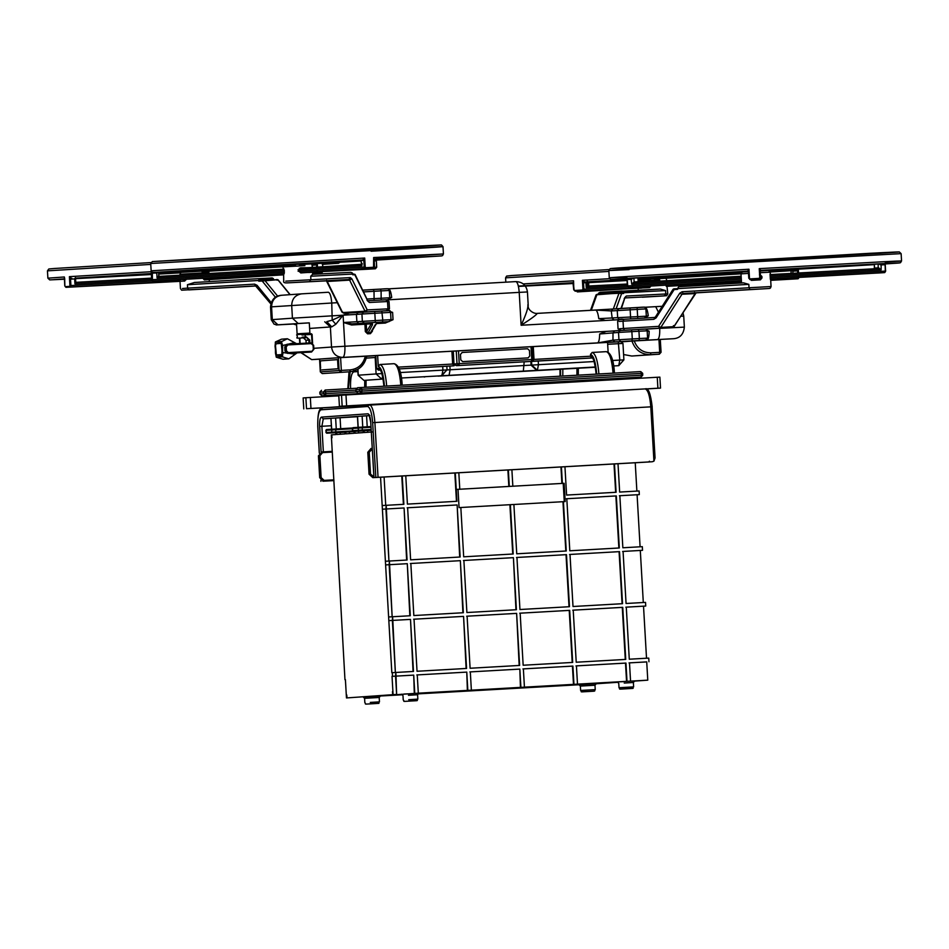 <?xml version="1.0" encoding="UTF-8"?>
<svg xmlns="http://www.w3.org/2000/svg" width="949" height="949" viewBox="0 0 949 949"><rect width="100%" height="100%" fill="white"/><g stroke="black" fill="none" stroke-linecap="round" stroke-linejoin="round"><path stroke-width="1.42" d="M371.617 331.248L372.364 330.418M378.26 322.269L375.329 324.582L370.537 332.613L367.714 332.779L366.67 331.521L366.243 324.143L364.914 324.226L365.329 331.604L366.67 331.521L371.284 323.787L372.494 324.748L372.222 322.613L378.26 322.269L375.329 324.582M372.222 322.613L371.284 323.787L366.243 324.143L365.116 323.111L364.914 324.226L351.569 324.985L351.771 323.87L343.514 322.506L351.569 324.985M376.528 323.562L385.33 323.063L385.543 321.948L378.212 322.363M527.834 304.759C528.439 307.393 526.197 314.226 521.12 325.258L618.76 319.718M301.165 352.613L311.687 359.624L342.779 357.405C336.337 357.073 332.589 353.621 331.533 347.049L344.89 346.255L343.099 315.198L332.209 320.145L335.816 324.261L343.099 315.198L349.362 313.004L363.574 312.091L361.937 314.012L390.229 312.399M390.371 311.616L392.613 312.387L393.04 319.694L390.846 320.525M385.33 323.063L393.04 319.694L391 319.813M386.694 321.806L383.55 322.031M383.989 386.196C383.064 375.199 381.19 369.22 378.366 368.248L376.48 368.39L378.414 370.11L380.098 370.015L378.414 370.11L376.48 368.39L375.353 355.626L377.631 355.46L456.267 350.988L457.003 363.764L458.877 365.495L459.233 363.633L454.713 363.93L456.588 365.662L531.416 361.379L533.113 359.446L531.748 359.517L531.393 361.379L533.053 359.457L532.377 346.658L607.562 342.411L608.119 352.067M388.449 288.84L515.865 281.604C517.549 282.185 518.664 285.779 519.222 292.375L527.098 291.972M389.612 298.544L391.7 297.417L389.731 297.535M645.035 307.262L655.7 306.657L645.106 307.262C646.518 307.583 647.586 310.442 648.286 315.839L646.316 315.97M643.683 307.179L612.912 309.018L611.275 310.94L645.557 308.911M387.773 299.837L519.222 292.375L521.12 325.258C531.191 318.828 536.553 314.866 537.205 313.384L612.912 309.018L595.569 310.074L611.275 310.94L612.176 318.212L614.05 319.943L628.855 318.994M648.286 315.839L646.198 316.966M645.972 316.219L598.76 318.65L605.557 320.465L614.05 319.943M646.815 330.833L638.95 331.237L638.38 329.445L631.31 329.849L631.868 331.64L638.95 331.237L639.365 338.544L632.295 338.947L631.868 331.64L618.523 332.435L618.938 339.742L612.959 340.169L613.018 332.826L614.679 330.904L344.89 346.255C345.092 352.874 344.392 356.599 342.779 357.405L614.833 341.901L612.959 340.169L597.467 342.957C598.843 342.435 599.578 339.457 599.649 334.001L618.523 332.435L620.183 330.513L606.174 331.426L599.649 334.001M647.194 331.284L649.163 331.189L647.076 330.335M614.833 341.901L645.106 340.098M639.59 340.489L645.628 340.062L647.586 338.105L647.171 330.798C644.193 329.481 651.916 328.484 638.392 329.445L614.655 330.904M391.7 297.417C391 292.007 389.944 289.148 388.509 288.84L515.865 281.604C522.555 281.877 526.41 285.317 527.442 291.936L528.213 305.364C527.336 309.801 533.789 314.012 537.217 313.384L595.581 310.074C597.004 310.394 598.06 313.253 598.76 318.65M296.574 324.688L293.668 323.989L277.938 324.807L309.303 322.874M309.623 328.437L331.735 326.871L326.8 321.64L332.209 320.145L331.747 303.016L337.31 302.695M331.735 326.871L335.816 324.261M452.697 365.887L399.244 368.924L454.073 365.792L453.231 351.177M451.914 351.249L452.649 364.036L454.073 365.792L453.29 351.177M532.377 346.682L533.279 346.634L532.377 346.682L533.113 359.446M596.233 374.143C595.308 363.147 593.433 357.168 590.61 356.207L590.503 354.38L592.164 352.447L606.34 351.652C611.002 352.814 613.695 359.968 614.442 373.111M606.34 351.652L592.164 352.447C595.557 353.609 597.811 360.786 598.914 373.977M377.631 355.46L378.26 366.421L379.932 364.499L394.096 363.692C397.465 364.855 399.719 372.032 400.822 385.223M386.682 386.029C385.567 372.838 383.313 365.662 379.932 364.499L394.096 363.692C398.758 364.867 401.451 372.02 402.198 385.152M530.467 361.45L592.33 357.963L530.527 361.474L531.891 361.379L534.014 359.422L533.279 346.634M534.014 359.422L590.61 356.207L591.452 357.998L592.235 357.892C593.671 358.52 594.976 363.942 596.174 374.155M637.396 377.334L357.951 393.194L356.017 391.474L355.911 389.648L357.631 387.714L355.911 389.648L356.017 391.474L357.951 393.194L361.605 392.933L361.949 391.071L359.73 391.202L361.605 392.933L641.073 377.073L642.77 375.14L642.663 373.313L640.741 371.593L641.299 373.384L642.615 373.325L642.71 375.152L641.405 375.211L641.049 377.073L357.939 393.194M355.97 389.636L361.842 389.244L361.261 387.453L359.624 389.375L359.73 391.202L356.077 391.463M338.093 368.77L337.571 359.635L320.655 360.845L337.571 359.635L338.093 368.77L321.177 369.98L338.093 368.77M320.62 368.188L320.299 362.708L320.62 368.188M320.655 360.845L320.299 362.708L320.655 360.845M319.576 359.09L320.311 371.878L322.245 373.598L350.086 371.747L322.245 373.598L320.311 371.878L319.576 359.09L338.378 357.749L339.113 370.537L340.988 372.257L341.332 370.407L320.371 371.866M322.245 373.598L349.825 371.759C358.936 370.573 364.558 365.365 366.67 356.148L338.378 357.749M366.67 356.148L366.729 356.136C364.689 365.282 359.149 370.49 350.086 371.747M623.588 354.535L631.761 356.029L659.341 354.191L659.697 352.34L661.014 352.269L659.341 354.191L650.504 354.701L650.86 352.838L659.697 352.34L658.962 339.552L660.279 339.481L661.073 352.257L659.341 354.191M661.073 352.257L660.279 339.481M623.6 354.546L631.761 356.029L650.504 354.701C641.31 354.546 635.142 350.003 631.975 341.082L658.962 339.552M631.975 341.082L621.18 341.854M528.107 357.892L529.767 355.97L529.447 350.489L527.573 348.757L462.139 352.47L527.573 348.757L529.447 350.489L529.767 355.97L528.107 357.892L462.661 361.605L528.13 357.892M460.787 359.885L462.661 361.605L460.787 359.885L460.467 354.404L460.787 359.885M462.139 352.47L460.467 354.404L462.139 352.47M532.318 346.67L456.267 350.988M355.911 369.873L355.567 371.735L353.692 370.003M606.103 379.114L605.225 379.161M321.841 395.769L604.952 379.647L325.507 395.508L323.633 393.776L325.851 393.645L325.507 395.508L321.841 395.769L319.92 394.037L319.813 392.21L321.509 390.288L319.813 392.21L319.92 394.037L321.841 395.769L606.15 379.102M355.934 390.098L323.526 391.949L325.187 390.027L325.851 393.645L356.1 391.925M325.163 390.027L356.433 388.248L325.187 390.027M607.668 344.285L622.781 343.443M613.695 365.958L618.807 365.662L623.73 359.885L619.792 360.086L618.736 365.673L623.896 359.873L622.959 343.431L621.026 341.711L607.562 342.459M366.302 358.129L375.851 357.453M375.745 355.65L366.705 356.29M446.86 369.92L442.922 370.134L441.866 375.709L446.86 369.92M382.791 373.538L376.112 373.942L381.735 379.114L382.708 376.8M383.147 379.042L363.906 380.395L358.117 375.223L357.773 369.363M519.542 371.557L518.925 371.557M531.547 361.415L531.76 365.104L537.383 370.288L538.439 364.713L450.111 369.766L449.897 366.053M303.395 337.868L302.102 337.215L302.328 337.927L306.23 337.666L303.395 337.868L305.993 340.288L306.159 343.158L306.017 340.288L303.395 337.868L302.328 337.927C297.535 338.342 295.863 338.188 297.31 337.464L297.179 335.27C295.329 334.689 297.927 334.285 304.949 334.072L311.319 333.716L312.067 334.404L311.319 333.716L297.867 334.499L309.196 333.846L309.884 333.075L297.096 333.811L296.515 323.585L309.303 322.85L309.884 333.075M312.612 343.372L312.091 334.404L311.319 333.716L312.067 334.404L312.589 343.36M311.521 352.02L313.846 349.315L313.621 345.306L310.987 342.886L311.213 343.597L310.987 342.886L287.096 344.25L284.771 346.943L284.973 350.964L284.771 346.943L286.207 346.848L287.867 344.926L311.213 343.597L313.087 345.329L313.324 349.351L311.557 352.02L307.879 352.269L310.252 352.103L308.983 351.438L309.196 352.162L287.618 353.384L284.997 350.964L288.176 353.336L311.521 352.02L307.867 352.269L307.12 351.581M293.858 343.858L292.944 343.016L282.185 345.614L282.588 352.601L282.624 345.59L281.426 341.438L275.281 342.328M282.588 352.601L282.316 356.848L283.027 352.565L293.573 353.965L294.404 352.992M276.112 356.836L282.316 356.848L288.828 358.829L282.98 359.244L276.325 357.002L275.056 346.124L275.471 342.138L281.545 339.173L275.459 341.913L275.447 353.111L276.337 357.227L282.98 359.244M282.15 345.175L281.877 354.57L276.384 354.962L275.483 345.638L276.1 343.763L275.388 345.65L275.922 353.526L275.388 345.65M275.851 353.526L276.408 355.329L281.9 354.938L282.244 353.075L281.236 343.396L275.744 343.787M284 269.184L159.527 276.361L158.756 275.673L159.527 276.361L157.06 277.962L158.756 275.673L158.578 272.138L158.78 275.673L159.551 276.361M284.107 273.834L283.834 268.935M309.445 281.556L310.904 279.635L310.714 276.242L312.624 274.32L350.833 272.351L352.376 272.992L352.767 274.807L354.784 274.7L367.904 301.248L369.398 302.482L387.524 301.545L387.939 308.852L367.227 309.92L365.009 311.225L365.756 311.841L367.227 309.92L351.854 278.828L349.635 280.133L365.009 311.225L342.98 312.541L342.043 311.426L343.716 313.158L342.043 311.426L326.67 280.335L327.607 281.45L326.859 280.833L287.405 282.873L348.888 279.516L350.359 277.594L285.732 281.141M308.983 267.654L300.513 267.832L298.852 269.753L298.935 271.212L300.809 272.932L309.315 272.09M361.308 260.311L363.858 260.382L364.238 267.049L365.614 268.437L373.254 268.009L300.738 272.577L299.125 271.212L299.042 269.741L300.513 267.832M369.398 302.482L367.726 300.738L385.852 299.801L367.726 300.738L355.056 274.403L352.162 274.107L353.894 274.024M374.44 260.18L373.847 260.951L375.662 260.856L376.634 259.872L374.381 260.18L373.645 257.547L373.574 267.262L365.911 267.689L365.211 266.989L364.701 258.045L362.625 260.002L156.727 272.304L152.326 272.351L151.188 270.797L152.042 273.027L156.775 273.039L158.092 272.173M374.452 259.136L373.645 257.547L443.42 253.952L375.863 258.282M308.674 272.493L373.242 268.009L374.511 266.479L374.096 259.279L374.416 266.479L373.574 267.262M376.634 259.872L441.344 255.945L442.566 255.613L443.42 253.952L443.005 246.645L441.475 244.949L152.338 261.568L150.713 263.502L422.768 247.559C465.105 245.317 436.67 247.345 371.059 251.236M373.811 260.951L374.143 260.156M363.301 260.69L362.625 260.002L224.118 267.998L153.169 272.505L153.216 273.241M287.405 282.873L287.393 282.873C284.498 283.039 283.265 282.494 283.704 281.236L283.632 273.62L152.575 281.189L152.433 279.694L151.71 279.741L151.188 270.797L364.701 258.045L363.858 260.382L363.028 259.777M361.783 264.285L360.822 260.109L156.988 272.28L156.846 273.027M298.022 269.813L361.83 265.732L362.186 263.525M300.809 272.932L365.614 268.437L365.911 267.689M151.71 279.741L152.575 281.189L283.621 273.632M152.326 272.351L152.433 279.694L284.498 272.078M284.273 273.561L152.504 281.165L151.733 280.477L150.713 263.502M375.662 260.856L376.243 260.085L441.688 255.886L374.072 259.362L437.774 256.088M374.309 267.333L376.611 267.215L376.302 260.085M376.611 267.215L375.448 268.757L375.792 267.998L375.448 268.757L367.892 269.208L375.448 268.757L376.717 267.215L376.302 259.99M760.019 275.103L761.572 276.479L761.656 277.95L760.268 279.492L750.956 279.919M749.627 278.638L751.383 280.358L760.422 279.836L761.988 277.927L761.905 276.467L760.137 274.736M677.539 288.626L678.737 286.728L743.565 282.861L748.832 284.368L749.022 287.761L682.082 291.758L679.757 293.205L658.606 326.373L659.638 328.152L660.801 327.429L658.606 326.373L623.457 328.473L623.03 321.165L653.778 319.327L656.115 317.879L674.17 289.564L677.586 289.362L677.539 288.626L748.832 284.368M770.054 274.225L770.351 279.326M673.826 288.852L677.8 288.615L674.502 288.816L674.17 289.564L673.363 289.148L674.17 289.564M678.737 286.728L743.553 282.861M673.446 325.602L673.79 326.753L672.627 327.476L645.581 329.089L672.627 327.476L624.489 330.252L623.457 328.473L619.578 328.745M672.627 327.476L674.063 326.634L660.801 327.429L681.951 294.261L679.757 293.205M874.385 265.044L874.349 268.46M878.94 263.846L880.767 264.937L881.052 264.178L879.676 263.81M880.767 264.937L883.922 264.759L884.243 264L881.052 264.178C902.499 262.802 901.052 262.731 876.698 263.964L760.837 270.394L759.247 268.638L760.434 276.064M883.922 264.759L884.942 263.763M770.541 277.488L885.298 271.094L885.132 263.941M770.458 276.029L881.111 269.86L878.632 267.808L878.098 268.567L881.111 269.86L881.135 264.178M878.24 263.881L878.11 268.567L770.374 274.569L878.098 268.567M874.42 268.081L873.982 268.828M885.298 271.094L884.682 272.6L885.583 271.082L885.18 263.941M770.624 278.947L884.682 272.6L885.287 271.829M880.364 272.873L880.945 272.114L880.364 272.873L884.693 272.6L880.375 272.873L770.624 278.982L880.364 272.873M741.311 279.172L627.491 285.969L628.57 287.381L627.491 285.969L627.075 278.828M747.646 270.951L748.393 271.544L748.785 278.223L750.327 279.599L749.485 278.187L748.963 269.231L747.682 271.153L633.078 278.01C609.626 279.54 608.973 279.741 631.121 278.603L627.253 278.638L628.392 279.504L631.512 279.314L633.208 278.01M885.073 262.126C908.003 260.643 906.746 260.548 881.313 261.853L759.247 268.638L759.758 277.594L759.07 278.365L750.256 278.876M629.08 269.587C586.743 271.817 615.177 269.789 680.789 265.898L901.123 253.632L901.55 260.939L900.506 262.707L884.254 264C906.319 262.588 904.848 262.517 879.842 263.775L760.801 270.382L760.113 271.165M760.766 270.192L760.09 270.88L760.469 277.547L759.758 277.594M748.429 271.829L747.646 271.141L748.429 271.829M750.979 279.931L748.785 278.223L748.963 269.231L628.202 276.456C603.611 278.057 603.196 278.247 626.969 277.025M749.805 279.54L759.093 279.101L759.07 278.365M760.422 279.836L759.093 279.101L760.469 277.547L761.667 277.95M632.473 278.057L631.121 278.603L631.512 279.314M628.392 279.504L627.253 278.638M627.111 278.828L627.764 285.957M638.214 277.689L638.001 278.721M638.452 282.09L638.226 277.76M633.968 281.924L634.573 282.624L741.145 276.254L634.573 282.624L631.737 284.249L634.134 281.912L633.908 277.962M633.019 287.144L632.354 286.456L633.019 287.144L628.57 287.381L741.394 280.679M182.457 288.496L187.629 288.128L188.661 289.908L255.601 285.91L254.569 284.131L187.629 288.128L187.439 284.736L194.355 282.494L259.172 278.626L258.899 279.362L273.371 278.615L272.161 277.95L259.172 278.626L258.899 279.362L259.172 278.626L194.343 282.494M180.346 281.331L184.758 281.034L186.04 279.136L184.972 280.667L180.346 281.331L65.944 287.333L64.864 285.922L64.674 278.603M185.957 279.872L186.04 279.267M204.308 279.908L283.336 274.83L204.154 279.564L202.789 278.176L204.308 279.908L209.065 279.303M283.336 274.866L208.495 279.338M276.61 279.528L277.784 279.706L277.025 280.24L277.784 279.706L289.991 294.676M263.846 280.18L262.185 280.999L277.784 279.706L264.297 280.157L278.01 279.741L290.18 294.665M187.439 284.736L258.733 280.477L258.769 281.212L259.207 280.453L262.505 280.252L262.185 280.999L275.376 297.179M262.185 280.999L258.769 281.212L259.207 280.453L262.505 280.252M258.733 280.477L258.899 279.362M273.371 278.615L273.573 279.706M75.066 278.164L74.71 278.923L75.481 278.14M74.971 278.176L151.294 273.549L75.054 278.164L74.71 278.923M71.128 278.187L69.407 276.657L70.523 278.876L71.128 278.187L71.863 278.342L71.555 279.101L74.651 278.923L74.935 283.858L76.335 282.316L151.555 278.128L76.335 282.316L75.612 281.628L76.335 282.316M315.685 264.083L311.913 264.498L314.985 264.32L315.388 265.032L316.373 264.7L315.685 264.083L316.266 263.62M64.769 279.243L64.354 276.978L47.877 278.164L49.704 279.896L64.402 279.231M184.758 281.034L65.944 287.333L64.781 285.934L64.354 276.978M75.612 281.628L74.935 283.858L151.65 279.587M151.982 281.034L70.914 285.542L70.25 287.061L69.585 286.361L65.256 286.634M71.555 279.101L70.523 278.876L70.914 285.542L69.585 286.361M316.764 271.367L317.607 272.79L317.749 271.307M322.968 271.034L322.66 271.782L318.176 272.019M201.129 271.117L200.512 270.738M322.352 263.739L322.304 264.391M304.914 265.649L282.873 266.883L283.787 265.186L308.757 263.537C311.308 263.395 312.423 263.941 312.102 265.198L311.83 264.51M316.515 267.167L316.93 263.585M312.565 273.087L322.055 272.553L312.565 273.122L322.055 272.553L322.66 271.782M666.376 286.361L741.477 282.031M665.842 284.89L666.293 286.337M660.302 289.042L600.065 292.328L598.594 293.146L660.326 289.042L665.569 290.584L665.771 293.976L626.316 296.017L624.976 297.393L620.99 308.461M641.144 287.772L649.602 287.63L651.251 285.708M651.073 285.72L649.519 287.274L575.177 291.177L574.074 289.777L573.338 282.636M622.864 292.802L620.919 292.897L621.595 293.597L623.6 293.49L622.864 292.802L623.6 293.49L623.564 292.755L665.569 290.584M622.876 292.802L620.931 292.897L621.595 293.597L618.985 293.277L613.315 308.983M620.005 292.956L597.218 294.309L618.985 293.277M596.411 295.103L597.004 294.332M598.38 294.261L598.594 293.146M623.149 291.687L623.564 292.755M587.585 286.195L587.277 280.892L588.202 283.419L588.392 281.794M638.131 288.033L577.383 291.912L638.131 288.105L577.383 291.912L576.031 290.524M586.577 281.9L585.972 282.672L586.577 281.9L627.028 279.516L584.714 281.995L582.413 280.299L582.935 289.243L582.33 290.014L574.738 290.465M797.919 277.274L798.038 278.745L798.655 277.238M791.442 270.453L792.771 271.153L792.581 270.429L770.054 271.485L796.341 270.216L770.054 271.485M792.771 271.153L796.401 270.951L797.16 269.967L797.54 270.607L798.145 268.282L797.16 269.967M770.707 280.311L798.121 278.769L798.726 277.962M586.102 285.602L586.138 282.138M627.028 279.504L584.714 281.995L584.133 282.766L585.972 282.672L586.221 287.606L586.162 286.147L586.221 287.606L627.372 285.483M584.276 281.829L583.528 282.517L584.133 282.766M609.555 278.686L582.413 280.299L583.528 282.517L583.908 289.196L582.935 289.243M523.243 283.917L573.564 280.821L573.837 289.789L575.177 291.177L573.742 289.801L572.971 282.494M641.809 288.093L575.177 291.177L582.722 290.726L582.33 290.014M649.602 287.63L582.722 290.726L583.908 289.196L627.704 286.93M579.934 684.692L417.809 693.885M402.649 694.751L380.146 696.02M363.431 696.969L418.307 693.173L417.252 674.917L466.778 672.106L467.833 690.374L471.368 690.172L470.313 671.904L519.838 669.092L520.894 687.361L524.429 687.159L523.374 668.891L572.899 666.079L573.955 684.348L577.49 684.146L576.434 665.878L625.96 663.066L627.004 681.335L630.551 681.133L629.495 662.865L646.72 661.916M467.833 690.374L418.307 693.173M520.894 687.361L471.368 690.172M573.955 684.348L524.429 687.159M627.004 681.335L577.49 684.146M633.149 681.204L647.776 680.16L630.551 681.133M618.19 682.272L595.925 683.778M563.421 501.665L566.256 550.989L516.742 553.801L513.895 504.477L510.36 504.678L513.195 554.002L463.681 556.814L460.834 507.49L459.067 507.596L458.011 489.328L564.133 483.302L565.189 501.57L513.433 504.512M457.098 489.387L564.133 483.302M510.36 504.678L460.372 507.525M563.22 483.361L564.275 501.63M508.356 469.969L509.305 486.41M508.842 486.446L507.893 469.992M512.84 486.208L511.891 469.767M561.903 483.432L560.954 466.979M561.417 466.955L562.366 483.397M565.806 551.025L562.959 501.701M402.234 475.983L403.871 504.31L386.184 505.319L386.397 508.972L404.084 507.964L407.085 560.029L389.398 561.025L389.6 564.679L407.287 563.682L410.288 615.747L392.601 616.743L392.815 620.397L410.502 619.4L413.503 671.453L395.816 672.461L396.03 676.115L413.717 675.107L414.772 693.375M618.013 463.741L619.65 492.068L639.104 490.965L639.318 494.619L619.851 495.722L622.852 547.775L642.319 546.671L642.52 550.325L623.066 551.428L626.067 603.493L645.522 602.39L645.735 606.043L626.281 607.146L629.282 659.211L648.736 658.108L648.95 661.761M523.16 665.237L520.159 613.173L569.685 610.361L572.686 662.426L523.16 665.237M519.945 609.519L516.944 557.454L566.47 554.643L569.471 606.708L519.945 609.519M459.779 489.221L458.83 472.78M576.221 662.224L573.22 610.16L622.746 607.348L625.747 659.413L576.221 662.224M573.006 606.506L570.005 554.441L619.531 551.63L622.532 603.694L573.006 606.506M569.803 550.788L566.802 498.723L616.316 495.924L619.317 547.976L569.803 550.788M614.477 463.942L616.103 492.27L566.589 495.07L564.952 466.754M417.038 671.263L466.564 668.452L463.563 616.387L414.037 619.199L417.038 671.263M413.835 615.545L463.349 612.734L460.348 560.669L410.834 563.481L413.835 615.545M410.62 559.827L460.146 557.016L457.133 504.951L407.619 507.762L410.62 559.827M405.769 475.781L407.406 504.109L456.932 501.297L455.295 472.97M466.896 612.532L516.41 609.721L513.409 557.656L463.883 560.468L466.896 612.532M470.099 668.25L519.625 665.439L516.624 613.374L467.098 616.186L470.099 668.25M639.318 494.619L637.087 494.773M642.52 550.325L622.615 551.464M645.735 606.043L643.517 606.209M336.681 432.661L340.216 432.471L340.323 434.286L340.216 432.471L344.914 432.198L326.836 433.195L344.914 432.08L345.009 433.907L336.788 434.488L336.681 432.661L335.768 432.732L335.875 434.559L331.308 434.879L344.962 679.698M371.166 429.47L352.482 430.632L353.253 431.321L371.213 430.312L367.643 430.514L367.749 432.341L367.643 430.514L363.194 430.775L363.301 432.602L355.068 433.195L354.962 431.368L358.497 431.166L358.603 432.993L358.497 431.166L363.194 430.893M354.962 431.368L354.048 431.427L354.155 433.254L345.934 433.847L345.827 432.02L349.362 431.819L349.469 433.646L349.362 431.819L354.06 431.546M647.776 680.16L646.72 661.892L629.033 662.9M646.518 658.238L643.517 606.174L625.83 607.182M643.303 602.52L640.302 550.467M640.089 546.814L637.087 494.749L619.4 495.746M636.874 491.084L635.237 462.768M512.745 554.038L509.898 504.714M515.959 609.756L513.409 557.656M519.174 665.463L516.624 613.374M520.432 687.384L519.838 669.092M573.493 684.383L572.437 666.115L522.911 668.926M519.376 669.116L469.862 671.928M572.223 662.461L569.222 610.397L519.708 613.208M516.161 613.41L466.647 616.221M569.02 606.743L566.019 554.679L516.493 557.49M512.958 557.692L463.432 560.503M626.554 681.37L625.498 663.102L575.972 665.913M625.284 659.448L622.283 607.384L572.769 610.195M622.081 603.73L619.08 551.666L569.554 554.477M618.867 548.012L615.865 495.947L566.339 498.759M615.652 492.294L614.015 463.966M456.469 501.321L454.832 473.005M459.684 557.051L457.133 504.951M462.898 612.769L460.348 560.669M466.113 668.476L463.563 616.387M467.371 690.398L466.778 672.106M466.315 672.129L416.801 674.941M463.112 616.411L413.586 619.222M459.897 560.705L410.371 563.516M456.683 504.987L407.157 507.798M403.408 504.334L401.783 476.007M406.623 560.064L404.084 507.964M409.838 615.771L407.287 563.682M413.052 671.489L410.502 619.4M414.31 693.411L413.717 675.107M413.254 675.142L395.567 676.151L395.816 672.461L391.83 672.699L380.549 477.217M345.412 679.674L346.468 697.942L396.623 694.419L396.03 676.115L392.495 676.317L392.281 672.663M410.051 619.424L392.364 620.432L392.601 616.743L389.066 616.945M388.817 620.634L392.364 620.432L395.365 672.497L392.815 620.397L389.28 620.599M406.836 563.718L389.149 564.714L389.398 561.025L385.852 561.227M385.614 564.916L389.149 564.714L392.151 616.779L389.6 564.679L386.065 564.88M403.622 508L385.935 508.996L386.184 505.319L382.649 505.52M382.4 509.198L385.935 508.996L388.936 561.061L386.397 508.972L382.85 509.174M385.721 505.343L384.096 477.015L385.721 505.343M392.459 691.667L392.661 693.933L392.459 691.667M331.794 435.532L332.008 437.786L331.794 435.532M346.753 694.929L346.966 697.183L346.753 694.929M345.827 432.02L344.914 432.08M372.435 431.949L364.214 432.542L364.108 430.716M346.468 697.942L396.623 694.419L395.567 676.151L392.495 676.317M393.088 694.621L392.032 676.352M372.257 448.355L368.342 452.246L369.612 474.168L373.36 477.62L649.401 461.949M373.894 476.849L370.501 474.109L369.232 452.187L372.293 449.079M371.901 449.102L371.071 448.426L367.797 452.282L369.232 452.187M648.819 461.985L372.803 477.655L369.054 474.203L367.797 452.282M323.443 481.167L319.694 477.715L318.437 455.793L322.316 451.902L318.983 455.757L320.252 477.679L324 481.131L333.941 480.574L323.443 481.167L324.143 480.384L321.142 477.632L319.872 455.71L322.541 452.626L332.292 452.068M332.257 451.344L321.758 451.938M333.894 479.838L324.143 480.384M352.767 427.975L326.622 429.541L325.851 430.324L352.376 428.723M352.779 430.905L326.088 432.507L326.741 433.207L325.97 432.519L326.539 429.553M353.04 427.667L352.482 430.632L352.352 428.438L371.035 427.287M371 426.552L353.135 427.655L352.47 428.426M352.601 430.621L353.348 431.309L371.201 430.205M357.559 416.409L369.363 415.65M331.687 429.256L330.94 418.295L357.465 416.718M322.802 481.143L333.941 480.574M319.35 453.124L317.82 426.54C317.512 416.611 318.567 411.036 320.987 409.814L367.607 406.492C370.146 407.358 371.83 412.744 372.66 422.637L375.828 477.442L374.001 477.572L370.774 422.779L373.942 477.572L649.555 461.938M653.932 461.155L655.059 457.928L652.117 406.777L650.8 406.848L653.932 461.155L652.248 461.748L378.046 477.311L374.891 422.507L650.8 406.848C649.875 395.852 648.001 389.873 645.178 388.9L322.648 407.88L369.244 404.571M652.117 406.777L655.059 457.928M322.814 481.214L333.941 480.621M375.828 477.442L378.046 477.311M320.857 480.218L320.928 481.357L320.916 480.277M310.335 397.477L305.875 397.738L306.515 408.699L310.964 408.438L310.335 397.477L338.817 395.852M330.406 407.335L310.964 408.438M306.515 408.699L325.839 407.655M303.775 408.9L303.134 397.939L305.875 397.738M341.533 395.199L345.982 394.938L346.61 405.899L342.162 406.16L341.533 395.199L338.781 395.401L339.422 406.362L361.486 405.116M660.516 388.094L657.894 388.224L657.266 377.263L659.887 377.133L660.516 388.094L645.996 388.971M346.61 405.899L366.053 404.796M645.711 388.924L657.894 388.224M339.422 406.362L342.162 406.16M657.266 377.263L345.982 394.938M365.329 331.604L367.595 333.823L370.418 333.657L372.411 331.201M370.418 333.657L370.537 332.613M372.494 324.748L367.595 333.823M659.697 328.247L645.913 329.173M388.355 310.679L358.117 312.47L356.444 314.404L292.422 318.188L298.045 323.372M371.652 322.648L351.771 323.87L358.746 323.431L356.871 321.711L343.514 322.506M378.698 322.245L376.112 324.131L371.403 332.043M388.995 321.64L383.503 322.031L389.043 321.64L391 319.683L390.585 312.375C387.619 311.058 395.33 310.05 381.806 311.023L382.779 320.121L356.871 321.711L356.444 314.404L361.937 314.012L362.352 321.32L364.226 323.04L389.019 321.64M358.746 323.431L364.226 323.04M387.097 288.757L380.537 289.101L381.095 290.892L388.971 290.489M362.304 290.169L380.537 289.101L373.467 289.492L374.025 291.296L381.095 290.892L381.166 300.062M363.704 291.901L374.025 291.296L374.096 300.453M373.467 289.492L362.328 290.157M293.194 324.036C266.681 325.388 280.572 325.044 274.119 324.214L271.26 319.718L272.316 319.623L271.568 306.835L331.747 303.016C331.189 296.42 330.062 292.826 328.366 292.245L301.663 293.846C295.305 294.902 291.972 298.757 291.687 305.412L292.422 318.188L272.316 319.623L277.938 324.807M301.663 293.846L328.39 292.245M387.773 299.718L389.742 297.761L389.315 290.453C386.35 289.137 394.06 288.14 380.537 289.101M382.898 299.955L387.726 299.718M389.387 297.796L367.227 299.018M390.585 312.506L392.613 312.387M363.574 312.091L374.725 311.414L375.353 322.375M349.362 313.004L358.093 312.47M382.435 321.972L382.779 320.121L390.656 319.706M630.682 318.888L630.041 307.927L637.123 307.523L637.752 318.484M619.555 319.552L617.68 317.82L617.253 310.513L618.89 308.591L630.053 307.927M662.224 306.29L655.723 306.657L662.224 306.29M644.94 329.101L638.38 329.445M673.339 338.722L646.993 340.145C648.369 339.623 649.092 336.646 649.163 331.189M647.242 338.141L639.365 338.544L639.021 340.406M631.939 340.81L632.295 338.947L618.938 339.742L620.812 341.474M319.588 359.173L311.699 359.624L319.588 359.173M657.598 339.54C659.211 338.722 659.911 335.009 659.709 328.39L683.316 327.168M296.527 323.787L293.668 323.989M313.811 348.319L331.533 347.049L330.371 326.954L324.748 321.782M270.524 306.93L271.568 306.835C271.865 300.192 275.198 296.337 281.556 295.269L281.402 295.281C274.973 295.78 271.343 299.659 270.524 306.93L271.26 319.718M300.121 343.502L299.813 338.069M658.44 312.221L655.712 306.657M680.682 316.242L683.731 316.112L684.359 327.073C683.553 334.345 679.923 338.224 673.482 338.722M452.649 364.036L398.438 367.109M531.891 361.284L591.452 357.998M399.232 368.912L454.073 365.792M378.414 370.11L379.991 369.932C381.451 370.644 382.767 376.065 383.93 386.196M606.316 351.652C609.709 352.803 611.951 359.979 613.066 373.182M590.503 354.38C593.611 355.436 595.675 362.02 596.696 374.12M376.539 368.378L375.804 355.59M378.366 368.248L380.241 369.98M378.26 366.421C381.368 367.488 383.432 374.06 384.452 386.16M642.663 373.313L640.741 371.593L357.631 387.714M361.842 389.244L641.299 373.384L641.405 375.211L361.949 391.071L361.842 389.244M349.825 371.759L350.181 369.896L341.332 370.407L340.596 357.619M365.318 356.207C363.277 364.309 358.236 368.876 350.181 369.896M634.252 340.952C637.206 348.769 642.746 352.731 650.86 352.838M531.013 346.729L531.748 359.517L459.233 363.633L458.486 350.845M456.481 365.662L529.162 361.533M454.713 363.93L454.013 363.752M356.943 369.813L357.797 369.766M357.903 371.605L353.74 371.866C351.32 373.087 350.264 378.663 350.572 388.604M357.903 371.628L352.459 371.415M560.052 369.256L560.1 376.172M560.562 376.148L560.551 369.232M576.933 375.211L576.98 368.295M348.342 388.71L350.145 371.735M349.185 371.806L347.892 388.734M562.828 369.102L562.781 376.018M364.689 387.263L364.736 380.347M319.967 394.037L323.633 393.776L323.526 391.949L319.872 392.21M618.285 341.854L619.792 360.086L612.615 360.501M375.816 356.753L375.163 357.5L376.112 373.942L358.283 375.211L357.951 369.268M524.18 361.818L523.338 371.13L595.379 366.99M401.463 377.999L449.055 375.353L450.111 369.766L446.172 369.98M442.709 366.456L442.922 370.134L400.371 372.542M519.554 371.557L595.426 367.251L519.744 371.51M520.242 371.51L438.082 376.124L520.301 371.486M594.098 361.545L538.439 364.713L538.225 361.035M424.867 376.919L424.12 376.967M530.859 361.45L531.072 365.151L536.695 370.335M449.055 375.353L523.338 371.13M309.504 351.415L310.252 352.103L309.528 351.415M311.557 352.02L313.87 349.315L313.644 345.294L310.987 342.886L287.642 344.202L287.867 344.926L287.061 344.25L284.747 346.943M287.606 344.214L285.317 346.907L285.554 350.928L286.444 350.869L286.207 346.848M310.264 352.103L287.618 353.384L288.318 352.601L286.444 350.869M306.017 340.288L308.852 340.086L309.054 343.74M311.663 351.272L288.318 352.601M305.163 337.725L305.305 336.99L302.102 337.215M309.908 342.957L309.742 340.027L308.852 340.086L306.361 336.931L305.305 336.99L305.175 334.795L311.545 334.428L312.079 343.597M309.742 340.027L306.361 336.931M304.949 334.072L305.175 334.795L304.949 334.072M301.984 335.021L305.175 334.795M282.173 356.575L276.325 357.002M275.471 342.138L281.319 341.723L287.393 338.757L281.545 339.173M281.319 341.723L282.185 345.614M277.796 355.246L282.683 356.302M281.651 342.126L277.191 343.68M276.384 354.962L275.934 353.526M281.58 343.372L276.088 343.763L281.58 343.372L276.1 343.763L275.471 345.638M281.248 343.763L281.699 345.199M300.465 268.199L361.51 264.297M310.714 276.242L352.731 274.071M299.22 264.142L295.566 264.356M326.836 280.833L348.888 279.516L349.635 280.133L327.607 281.45M351.854 278.828L350.359 277.594M326.385 280.714L341.984 312.138L343.716 313.158L383.526 310.916M386.468 310.762L387.939 308.852L389.458 308.781L389.043 301.474L387.524 301.545L385.84 299.813L389.043 301.474M367.904 301.248L366.978 300.133M361.522 260.809L360.822 260.109M361.83 265.732L360.869 260.109M298.105 271.272L365.211 266.989M159.622 276.384L158.851 275.696L158.649 272.126L158.756 275.673L159.515 276.361L284.024 269.184M312.494 272.007L375.448 268.757M312.506 272.066L367.892 269.208L312.506 272.066M156.727 272.304L157.06 277.962L284.415 270.619M158.649 272.292L283.383 265.506M361.32 260.975L299.243 264.605M295.59 264.818L283.371 265.518M370.027 249.457L441.06 244.925L367.797 248.709L152.445 261.568L370.027 249.457M760.232 272.707L770.232 272.185L771.062 286.539L749.022 287.761L750.054 289.54L763.043 288.864L696.103 292.861L673.79 326.753M741.537 283.004L741.003 273.87L748.5 273.395M741.003 273.81L654.098 278.935L741.003 273.834L742.284 272.019L748.381 271.651M760.161 270.975L768.5 270.465L770.232 272.185M694.585 292.434L694.941 293.585L681.951 294.261L683.126 293.538L750.054 289.54M682.082 291.758L683.126 293.538L696.103 292.861L694.941 293.585M656.115 317.879L655.771 316.729L654.596 317.452L623.849 319.291L623.03 321.165L619.163 321.438M655.771 316.729L653.778 319.327M621.251 330.477L618.06 328.817L617.645 321.509C618.179 319.505 620.243 318.757 623.849 319.291L620.622 319.516M874.1 264.652L769.592 270.892M741.501 272.505L638.25 278.259M874.326 264.083L874.563 268.069L878.466 267.82L877.861 268.579M637.942 277.701L638.167 281.711L634.134 281.912L634.822 282.6M895.903 263.075L760.837 270.394L760.149 271.177L760.837 270.394L760.149 271.177L760.837 270.394L760.149 271.177L760.434 276.088L761.584 276.491M748.453 271.841L747.682 271.153L748.453 271.841L747.682 271.153L615.118 279.267M748.785 278.223L749.485 278.187M751.525 280.002L750.327 279.599M627.977 278.792C605.177 279.967 605.818 279.765 629.899 278.187L747.646 271.141M631.038 278.603L631.737 284.249L741.228 277.713M638.309 281.699L638.831 282.399M630.551 267.665L880.506 253.241C905.583 251.651 905.144 251.509 879.213 252.814L629.258 267.227C604.311 268.864 604.738 269.006 630.551 267.665M768.809 269.943L762.059 270.323M181.639 274.142L208.839 272.553L208.899 273.514M271.165 302.577L257.06 285.293L256.847 286.491L255.601 285.91L270.785 303.834M257.06 285.293L254.569 284.131M180.002 280.975L180.44 288.579L181.627 290.192L256.04 285.981L188.661 289.908M277.571 296.041L264.795 280.382M158.697 273.134L283.027 266.04M151.188 271.711L69.407 276.657L69.929 285.602M317.5 267.108L317.298 263.561M322.518 263.253L322.719 266.776M47.877 278.164L47.45 270.856L150.772 264.403M70.534 278.923L71.389 278.876M75.564 278.662L151.354 274.51M158.756 274.095L180.12 272.861M201.947 271.604L282.873 266.847M315.72 264.795L316.373 264.759M322.672 264.356L338.532 263.241L339.967 262.232M312.268 265.222L311.913 264.498M312.458 267.428L312.328 265.21L315.388 265.032M207.416 270.311L200.666 270.69M638.416 281.165L659.769 279.991M642.259 297.215L666.613 295.708L667.799 293.893L665.771 293.976L664.3 295.898L642.271 297.215M616.115 308.793L621.595 293.597M624.181 298.627L624.976 297.393M626.316 296.017L624.857 297.939L664.3 295.898M591.274 310.311L596.945 294.581M573.718 283.502L518.439 286.42M518.356 286.088L573.326 282.695M588.202 283.419L588.807 282.648L627.087 280.501M588.76 282.648L588.617 287.167M790.98 270.477L791.146 273.407L790.98 270.477M798.417 273.004L798.192 269.219M505.829 282.173L505.58 277.843L608.902 271.402M650.445 279.16L638.345 279.86L650.445 279.148M770.22 272.019L790.991 270.631M790.991 270.69L770.22 272.043L790.991 270.69M792.961 273.312L792.783 270.418M796.401 270.951L797.54 270.607L797.682 273.051M798.121 278.769L770.707 280.346L798.121 278.769L798.809 277.416M741.145 273.039L638.286 278.852M586.529 281.9L585.936 282.672M627.289 284.024L586.387 286.135L627.289 284.024M624.228 683.055L633.363 682.497L634.656 680.967M623.778 681.619L619.721 681.797L623.778 681.619M619.009 687.728C621.026 688.998 616.482 689.46 624.893 688.867C638.048 687.954 630.765 689.069 633.624 686.886L619.009 687.728L618.76 683.339L617.301 681.963M585.391 684.348L596.031 683.695L578.914 684.692L580.361 686.08L594.976 685.237L596.269 683.695M369.612 696.59L380.252 695.949L363.135 696.946L364.582 698.322L379.197 697.479L380.478 695.937M408.011 693.861L403.942 694.039L408.011 693.861M627.858 688.666L630.563 688.535L627.858 688.666M594.976 685.237L595.237 689.615L580.622 690.457L580.361 686.08M580.622 690.457C582.745 691.726 577.929 692.212 586.541 691.607L583.837 691.726L586.541 691.607C598.285 690.955 593.386 691.43 595.237 689.615M408.45 695.297L417.596 694.739L418.877 693.209M417.596 694.739L417.845 699.128L408.711 699.686M401.522 694.205L402.981 695.593L403.23 699.971C405.353 701.24 400.537 701.726 409.161 701.121L416.255 700.682L409.161 701.121C421.617 700.374 415.472 701.062 417.845 699.128M364.582 698.322L364.843 702.711C366.86 703.98 362.316 704.443 370.727 703.85C383.882 702.936 376.599 704.051 379.458 701.869L370.312 702.414M373.692 703.636L366.599 704.075L373.692 703.636M370.501 474.109L369.054 474.203M372.803 477.655L373.491 476.873M649.413 461.214L648.725 461.997M318.437 455.793L319.872 455.71M321.142 477.632L319.694 477.715M322.541 452.626L322.316 451.902M332.114 429.15L331.569 432.115L332.316 432.803M335.887 432.59L335.673 428.936M326.088 432.507L325.958 430.312M362.186 427.05L362.388 430.704M358.615 427.264L357.951 428.035L358.829 430.917M367.216 426.777L366.575 415.816M369.908 415.52L369.149 415.294L370.834 422.768C370.371 417.275 369.434 414.286 368.022 413.8L369.896 415.52L362.127 416.077L362.755 427.038M358.188 427.358L357.559 416.397L335.626 417.963L336.254 428.924M340.703 428.663L340.074 417.702M330.94 418.414L323.277 418.841L331.047 418.295M323.348 451.843L321.877 426.279L331.367 425.745M321.877 426.279L323.277 418.841L321.403 417.121C320.062 417.797 319.481 420.893 319.647 426.409L321.877 426.279M372.66 422.637L374.891 422.507C373.965 411.51 372.091 405.531 369.268 404.559L367.607 406.492M368.022 413.8L321.403 417.121M319.647 426.409L321.13 452.044M322.648 407.88L320.987 409.814M374.725 311.414L381.806 311.023M637.123 307.523C650.646 306.563 642.936 307.559 645.901 308.876L646.328 316.183L644.335 318.14M612.912 309.018L618.89 308.591M631.31 329.849L620.16 330.513M296.598 325.009L293.49 324.024M299.777 343.514L299.457 338.093M300.833 352.637L311.687 359.624M682.96 312.672L683.731 316.112M301.521 293.858L281.402 295.281M637.42 377.334L641.073 377.073L642.77 375.14M640.741 371.593L357.607 387.714M631.761 356.029L659.377 354.191M454.061 364.63L456.576 365.662L529.091 361.545M559.993 369.256L560.04 376.172M578.309 368.224L578.297 375.14M349.018 371.818L347.832 388.734M366.065 380.264L366.065 387.18M446.825 366.231L447.038 369.908L441.119 375.757M363.906 380.395L358.117 375.223M297.867 334.499L297.096 333.811M284.973 350.964L287.618 353.384M288.828 358.829L297.132 352.838M296.586 343.704L287.393 338.757M282.873 266.883L283.383 269.231M312.102 265.198L312.233 267.452M312.494 271.888L312.636 274.32L350.833 272.351M387.987 310.679L389.458 308.781M287.393 282.873L326.847 280.833M299.196 268.282L361.533 264.605M158.851 275.696L159.551 276.384M151.698 280.489L152.575 281.189M674.502 288.816L673.126 289.196L655.498 316.847M674.063 326.634L695.202 293.466M771.062 286.539L770.469 287.986C767.955 288.543 774.325 288.211 763.043 288.864L696.103 292.861M623.849 319.291L654.596 317.452M884.871 263.786L885.666 271.082L884.693 272.6M627.965 278.792L610.515 279.433L609.27 277.796L608.843 270.489L610.219 268.614L869.533 253.324L899.261 251.9L901.123 253.632M748.417 271.77L747.682 271.153M759.449 274.807L760.588 275.186M626.933 277.95L627.396 285.981L628.558 287.381L633.007 287.144M769.497 269.896L761.145 270.382M208.839 272.553C209.314 271.295 208.092 270.738 205.15 270.904L180.891 272.375L179.669 275.198M209.361 281.604L209.231 279.291M180.654 280.94L65.932 287.333M272.173 277.95L259.172 278.626M75.054 278.164L151.294 273.561M75.742 281.806L75.505 277.654M64.378 278.852L53.725 279.635M322.648 263.952L334.511 263.442M323.051 271.034L322.055 272.553M322.601 263.253L322.814 266.776M47.45 270.856L48.826 268.97L54.283 268.496L150.903 262.576M208.092 270.263L199.753 270.75M667.799 293.893L666.993 286.313M638.119 287.927L638.25 290.18M638.333 279.765L665.973 278.01L667.088 281.545M590.503 310.359L596.102 294.819L619.733 292.968M622.105 291.011L600.065 292.328M621.405 308.425L624.845 297.939M575.936 290.536L577.383 291.912M798.56 273.004L798.334 269.208M741.003 273.834L666.317 278.247M505.58 277.843L506.624 276.076L511.582 275.542L609.033 269.563M633.624 686.886L633.363 682.497M379.458 701.869L379.197 697.479M358.07 427.37L357.441 416.409M331.569 429.256L330.94 418.295M652.177 406.777C650.611 393.444 648.286 387.489 645.201 388.9L369.28 404.559M319.303 453.183L317.761 426.552C317.642 409.019 319.979 408.865 322.624 407.88"/></g></svg>
